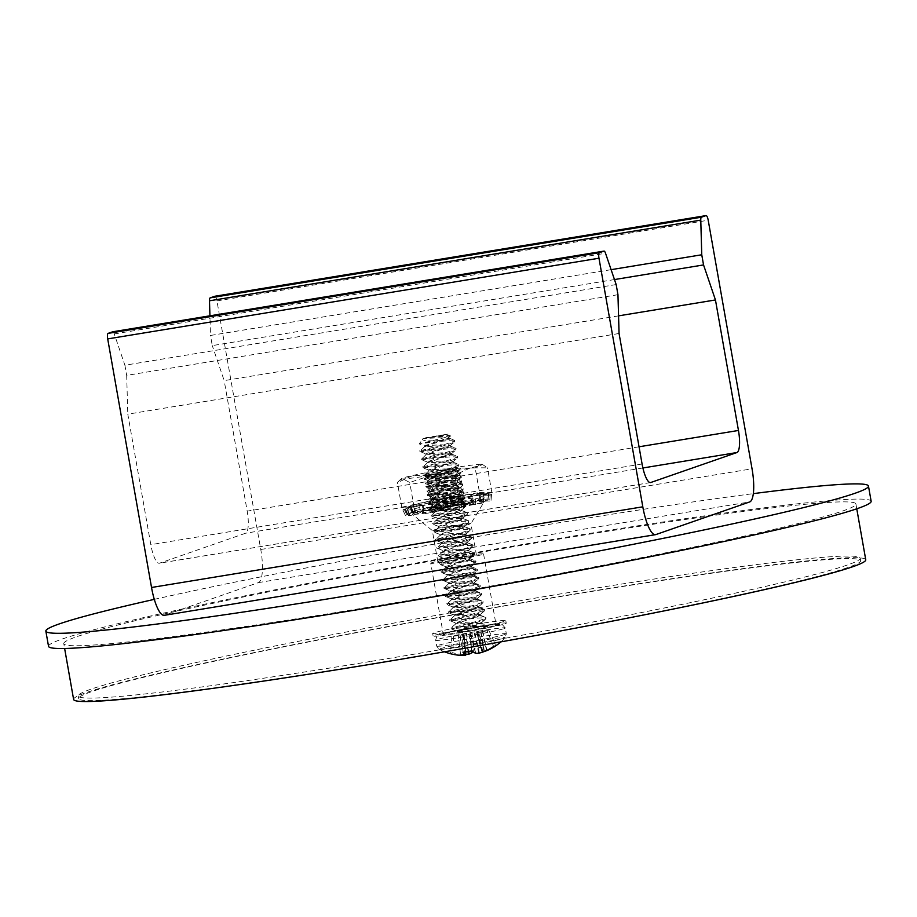 <?xml version="1.0" encoding="UTF-8"?>
<svg xmlns="http://www.w3.org/2000/svg" width="917" height="917" viewBox="0 0 917 917"><rect width="100%" height="100%" fill="white"/><g stroke="black" fill="none" stroke-linecap="round" stroke-linejoin="round"><path stroke-width="0.69" stroke-dasharray="4.58 3.44" d="M611.112 269.667L210.486 335.462L209.924 315.815M614.47 279.559L212.274 345.606L210.486 335.462M618.562 315.861L224.184 380.624L212.274 345.606M619.067 333.49L127.795 414.163L150.812 544.664A20.621 5.364 80.7 0 0 159.294 563.233A20.621 5.364 80.7 0 0 159.524 563.176L245.63 533.213A20.621 5.364 80.7 0 0 247.189 511.136L224.184 380.624M457.342 504.682A36.611 1.593 -10 0 0 412.192 514.265A36.611 1.593 -10 0 0 439.094 511.033A36.611 1.593 -10 0 0 484.256 501.565A36.611 1.593 -10 0 0 457.342 504.682M617.955 294.701L126.684 375.374L127.795 414.163M616.167 284.557L124.895 365.23L126.684 375.374M112.814 331.771A5.158 1.341 -99.3 0 1 114.258 333.937L124.895 365.23M214.876 296.26A5.158 1.341 -99.3 0 1 216.939 300.902L260.772 549.489A30.937 8.047 -99.3 0 1 258.434 582.604L164.613 615.238A30.937 8.047 -99.3 0 1 164.258 615.33M462.042 556.883A19.589 0.86 -10 0 0 437.868 561.983A19.589 0.86 -10 0 0 452.276 560.287A19.589 0.86 -10 0 0 476.45 555.186A19.589 0.86 -10 0 0 462.042 556.883M476.45 555.186L470.902 523.71A19.589 0.86 170 0 0 456.494 525.418A19.589 0.86 -10 0 0 432.308 530.519A19.589 0.86 -10 0 0 432.331 530.542A19.589 0.86 -10 0 0 446.728 528.811A19.589 0.86 170 0 0 470.891 523.745A19.589 0.86 170 0 1 470.891 523.745L484.256 501.565M154.308 599.363A417.648 18.214 170 0 1 753.338 493.633M430.749 563.244A26.811 1.169 -10 0 1 431.609 562.786A26.811 1.169 170 0 1 460.426 556.837A26.811 1.169 170 0 1 483.568 553.925A26.811 1.169 170 0 1 482.709 554.395A26.811 1.169 -10 0 1 453.892 560.344A26.811 1.169 -10 0 1 430.749 563.244L443.278 634.266A26.811 1.169 -10 0 0 466.409 631.366A26.811 1.169 -10 0 0 495.226 625.417A26.811 1.169 170 0 0 496.086 624.958A26.811 1.169 170 0 0 472.954 627.858A26.811 1.169 170 0 0 444.137 633.807A26.811 1.169 -10 0 0 443.278 634.266M73.612 699.442A402.185 17.538 -10 0 1 86.485 692.53A402.185 17.538 170 0 1 518.701 603.306A402.185 17.538 170 0 1 865.751 559.771M370.732 664.034A397.027 17.32 170 0 1 78.69 698.548A397.027 17.32 170 0 1 568.632 595.179A397.027 17.32 170 0 1 860.673 560.665A397.027 17.32 170 0 1 370.732 664.034M478.938 626.391A37.127 1.616 170 0 1 506.241 623.159A37.127 1.616 170 0 1 460.426 632.833A37.127 1.616 170 0 1 433.122 636.054A37.127 1.616 170 0 1 478.938 626.391M63.766 643.642A402.185 17.538 -10 0 1 76.65 636.73A402.185 17.538 170 0 1 508.866 547.506A402.185 17.538 170 0 1 855.916 503.972A402.185 17.538 170 0 1 843.032 510.884A402.185 17.538 -10 0 1 410.816 600.108A402.185 17.538 -10 0 1 63.766 643.642L64.626 648.479M48.532 646.325A417.648 18.214 -10 0 1 61.909 639.149A417.648 18.214 170 0 1 510.746 546.486A417.648 18.214 170 0 1 871.15 501.278M459.979 630.288A37.127 1.616 -10 0 0 505.794 620.626A37.127 1.616 -10 0 0 478.491 623.858A37.127 1.616 -10 0 0 432.675 633.521A37.127 1.616 -10 0 0 459.979 630.288M370.285 661.501A397.027 17.32 170 0 1 78.243 696.014A397.027 17.32 170 0 1 568.185 592.646A397.027 17.32 170 0 1 860.226 558.132A397.027 17.32 170 0 1 370.285 661.501M457.973 635.538L451.909 636.536A18.764 0.814 170 0 1 452.459 636.295A18.764 0.814 170 0 1 453.583 635.962L452.78 652.755A23.2 1.009 -10 0 0 451.107 653.248A23.2 1.009 -10 0 0 450.385 653.58A55.57 53.599 -90.1 0 0 460.666 655.368L458.328 635.492L460.666 655.368M465.847 654.417A55.375 54.435 -54.6 0 1 463.624 654.497L459.635 634.965L470.169 632.833L471.877 650.875M459.635 634.965L453.583 635.962M464.162 634.919L465.63 651.918L464.162 634.908L458.328 635.492M465.595 651.918L464.128 634.931L462.546 635.481A18.764 0.814 170 0 0 465.664 634.988A18.764 0.814 170 0 0 468.931 634.438L487.099 630.758A18.764 0.814 170 0 0 488.772 630.174L477.321 631.928L476.531 631.802L478.135 631.228A18.764 0.814 170 0 0 475.017 631.733A18.764 0.814 170 0 0 471.751 632.283L470.169 632.833M440.171 648.766A33.551 1.467 170 0 1 477.172 641.166A33.551 1.467 170 0 1 505.129 637.785A33.551 1.467 170 0 1 504.098 638.266A33.551 1.467 170 0 1 468.988 645.545A33.551 1.467 170 0 1 439.163 649.419A33.551 1.467 170 0 1 440.171 648.766M484.612 651.379A55.375 43.454 68.7 0 1 482.95 651.838L482.56 651.872A55.375 6.889 74.6 0 1 481.757 651.208L476.531 631.802L481.757 651.104A55.57 14.615 75.5 0 0 483.431 646.898A23.2 1.009 -10 0 0 478.995 647.608A23.2 1.009 -10 0 0 474.295 648.399A55.57 14.191 -94.2 0 1 472.84 651.483M463.2 654.486A55.57 53.175 53.6 0 1 452.78 652.755M487.305 626.391A18.076 0.791 170 0 1 487.477 626.471A18.076 0.791 170 0 1 486.904 626.781A18.076 0.791 170 0 1 483.809 627.606C474.112 629.807 455.669 632.661 457.251 631.882L459.715 631.022C463.543 629.876 483.993 626.322 487.305 626.391C485.769 625.795 481.31 625.841 473.917 626.529L451.198 628.902L451.026 627.893L473.745 625.52C484.05 624.569 488.406 624.821 486.812 626.277L483.809 627.606M457.251 631.882L466.237 629.2L481.058 623.136L486.881 625.279L486.812 626.277M481.058 623.136L455.726 623.95L480.141 615.49L470.467 614.917L454.305 615.892L478.731 607.432L469.046 606.859L452.895 607.845L477.31 599.386L467.624 598.801L451.473 599.787L475.889 591.327L466.203 590.754L450.052 591.729L474.467 583.281L464.781 582.696L448.631 583.682L473.046 575.223L463.36 574.65L447.209 575.624L471.625 567.164L461.939 566.591L445.788 567.577L470.203 559.118L460.529 558.533L444.367 559.519L468.782 551.06L459.108 550.487L442.945 551.472L467.361 543.013L457.686 542.428L441.524 543.414L465.951 534.955L456.265 534.382L440.114 535.356L464.529 526.908L454.843 526.324L438.693 527.309L463.108 518.85L453.422 518.265L437.271 519.251L461.687 510.792L452.001 510.219L435.85 511.205L460.265 502.745L450.579 502.161L434.429 503.146L458.844 494.687L449.17 494.114L433.007 495.088L457.423 486.64L447.748 486.056L431.586 487.042L456.001 478.582L446.327 478.009L430.165 478.983L454.58 470.524L444.905 469.951L428.743 470.937L453.17 462.477L443.484 461.893L427.333 462.879L451.749 454.419L442.063 453.846L425.912 454.821L450.327 446.373L440.641 445.788L424.491 446.774L448.906 438.315L439.22 437.741L423.161 438.59L448.149 434.085L425.626 437.741L439.048 436.733C446.361 436.251 449.468 436.63 448.379 437.856L424.376 445.822L419.241 443.931L423.161 438.59C420.823 440.435 425.431 441.123 436.985 440.676L441.077 440.298C451.393 439.346 455.749 439.598 454.156 441.043C450.511 442.842 443.392 444.974 432.778 447.462L420.422 450.728L442.498 448.344C452.815 447.393 457.17 447.645 455.577 449.101C451.932 450.889 444.814 453.032 434.2 455.508L421.843 458.787L443.92 456.402C454.236 455.451 458.592 455.703 456.987 457.159C453.353 458.947 446.224 461.079 435.621 463.566L423.264 466.833L445.341 464.46C455.646 463.498 460.013 463.75 458.408 465.206C454.775 466.994 447.645 469.137 437.042 471.613L424.686 474.891L446.762 472.507C457.067 471.556 461.423 471.808 459.83 473.264C456.196 475.052 449.066 477.184 438.464 479.671L426.107 482.95L448.184 480.565C458.489 479.614 462.844 479.866 461.251 481.31C457.617 483.11 450.488 485.242 439.885 487.718L427.517 490.996L449.605 488.612C459.91 487.661 464.266 487.913 462.672 489.369C459.027 491.157 451.909 493.3 441.306 495.776L428.938 499.054L451.026 496.67C461.331 495.719 465.687 495.971 464.094 497.427C460.449 499.215 453.33 501.347 442.728 503.834L430.36 507.101L452.436 504.728C462.753 503.765 467.108 504.018 465.515 505.473C461.87 507.261 454.752 509.405 444.137 511.881L431.781 515.159L453.858 512.775C464.174 511.824 468.53 512.076 466.936 513.531C463.291 515.32 456.173 517.452 445.559 519.939L433.202 523.206L455.279 520.833C465.595 519.882 469.951 520.134 468.358 521.578C464.713 523.378 457.594 525.51 446.98 527.986L434.624 531.264L456.7 528.88C467.017 527.928 471.372 528.181 469.768 529.636C466.134 531.424 459.004 533.556 448.402 536.044L436.045 539.322L458.122 536.938C468.427 535.986 472.794 536.239 471.189 537.694C467.555 539.483 460.426 541.615 449.823 544.102L437.466 547.369L459.543 544.985C469.848 544.033 474.204 544.285 472.61 545.741C468.977 547.529 461.847 549.673 451.244 552.149L438.888 555.427L460.964 553.043C471.269 552.091 475.625 552.343 474.032 553.799C470.398 555.587 463.268 557.719 452.666 560.207L440.298 563.474L462.386 561.101C472.691 560.149 477.046 560.39 475.453 561.846C471.808 563.646 464.69 565.778 454.087 568.253L441.719 571.532L463.807 569.148C474.112 568.196 478.468 568.448 476.874 569.904C473.229 571.692 466.111 573.824 455.508 576.312L443.14 579.59L465.217 577.206C475.533 576.254 479.889 576.506 478.296 577.962C474.651 579.75 467.532 581.882 456.918 584.37L444.562 587.637L466.638 585.252C476.955 584.301 481.31 584.553 479.717 586.009C476.072 587.797 468.954 589.94 458.34 592.416L445.983 595.695L468.06 593.31C478.376 592.359 482.732 592.611 481.127 594.067C477.493 595.855 470.364 597.987 459.761 600.475L447.404 603.741L469.481 601.369C479.797 600.417 484.153 600.658 482.548 602.114C478.915 603.902 471.785 606.045 461.182 608.521L448.826 611.799L470.902 609.415C481.207 608.464 485.574 608.716 483.97 610.172C480.336 611.96 473.206 614.092 462.604 616.579L450.247 619.858L472.324 617.473C482.629 616.522 486.984 616.774 485.391 618.218C481.757 620.018 474.628 622.15 464.025 624.637L451.657 627.904M455.783 623.858L451.026 627.893M479.648 615.078L485.46 617.221L485.391 618.218M454.362 615.8L450.247 619.858M478.227 607.031L484.05 609.175L483.97 610.172M452.952 607.742L448.826 611.799M476.806 598.973L482.629 601.116L482.548 602.114M451.531 599.695L447.404 603.741M475.384 590.926L481.207 593.058L481.127 594.067M450.109 591.637L445.983 595.695M473.963 582.868L479.786 585.012L479.717 586.009M448.688 583.59L444.562 587.637M472.542 574.81L478.365 576.953L478.296 577.962M447.267 575.532L443.14 579.59M471.12 566.763L476.943 568.907L476.874 569.904M445.845 567.485L441.719 571.532M469.699 558.705L475.522 560.849L475.453 561.846M444.424 559.427L440.298 563.474M468.278 550.659L474.1 552.791L474.032 553.799M443.003 551.369L438.888 555.427M466.868 542.6L472.679 544.744L472.61 545.741M441.593 543.322L437.466 547.369M465.446 534.542L471.269 536.686L471.189 537.694M440.171 535.264L436.045 539.322M464.025 526.496L469.848 528.639L469.768 529.636M438.75 527.218L434.624 531.264M462.604 518.437L468.427 520.581L468.358 521.578M437.329 519.16L433.202 523.206M461.182 510.391L467.005 512.534L466.936 513.531M435.907 511.101L431.781 515.159M459.761 502.333L465.584 504.476L465.515 505.473M434.486 503.055L430.36 507.101M458.34 494.274L464.162 496.418L464.094 497.427M433.065 494.997L428.938 499.054M456.918 486.228L462.741 488.371L462.672 489.369M431.643 486.95L427.517 490.996M455.497 478.17L461.32 480.313L461.251 481.31M430.222 478.892L426.107 482.95M454.087 470.123L459.898 472.266L459.83 473.264M428.812 470.834L424.686 474.891M452.666 462.065L458.489 464.208L458.408 465.206M427.391 462.787L423.264 466.833M451.244 454.007L457.067 456.15L456.987 457.159M425.969 454.729L421.843 458.787M449.823 445.96L455.646 448.104L455.577 449.101M424.548 446.682L420.422 450.728M448.402 437.902L454.224 440.045L454.156 441.043M424.376 445.822L440.469 444.779L450.144 445.364L425.729 453.823L441.891 452.838L451.565 453.411L427.15 461.87L443.301 460.896L452.987 461.469L428.571 469.928L444.722 468.942L454.408 469.527L429.993 477.975L446.143 477L455.829 477.574L431.414 486.033L447.565 485.047L457.251 485.632L432.835 494.091L448.986 493.105L458.672 493.678L434.257 502.138L450.407 501.152L460.093 501.737L435.667 510.196L451.829 509.21L461.503 509.795L437.088 518.243L453.25 517.268L462.925 517.841L438.509 526.301L454.672 525.315L464.346 525.899L439.931 534.359L456.081 533.373L465.767 533.946L441.352 542.405L457.503 541.42L467.189 542.004L442.773 550.464L458.924 549.478L468.61 550.051L444.195 558.51L460.345 557.536L470.031 558.109L445.616 566.568L461.767 565.583L471.453 566.167L447.038 574.615L463.188 573.641L472.863 574.214L448.447 582.673L464.61 581.687L474.284 582.272L449.869 590.731L466.031 589.746L475.705 590.319L451.29 598.778L467.452 597.804L477.127 598.377L452.711 606.836L468.862 605.85L478.548 606.435L454.133 614.883L470.283 613.909L479.969 614.482L455.554 622.941L471.705 621.955L481.391 622.54L466.054 628.202C456.941 630.483 454.832 631.423 459.715 631.022L457.044 631.056L451.233 628.924M457.113 631.824L457.044 631.056M448.906 438.315L448.722 437.306L450.316 436.205L419.241 443.931M451.84 628.913L464.197 625.635C474.811 623.159 481.929 621.015 485.574 619.227C487.168 617.771 482.812 617.531 472.496 618.482L450.419 620.855L462.776 617.588C473.39 615.101 480.508 612.969 484.153 611.181C485.746 609.725 481.391 609.473 471.074 610.424L448.998 612.808L461.366 609.53C471.968 607.054 479.087 604.911 482.732 603.122C484.325 601.667 479.969 601.414 469.664 602.366L447.576 604.75L459.944 601.483C470.547 598.996 477.665 596.864 481.31 595.076C482.904 593.62 478.548 593.368 468.243 594.319L446.155 596.703L458.523 593.425C469.126 590.938 476.255 588.806 479.889 587.018C481.482 585.562 477.127 585.31 466.822 586.261L444.745 588.645L457.102 585.367C467.704 582.891 474.834 580.759 478.468 578.959C480.061 577.504 475.705 577.263 465.4 578.214L443.324 580.587L455.68 577.32C466.283 574.833 473.413 572.701 477.046 570.913C478.651 569.457 474.284 569.205 463.979 570.156L441.902 572.54L454.259 569.262C464.862 566.786 471.991 564.643 475.625 562.855C477.23 561.399 472.874 561.147 462.558 562.11L440.481 564.482L452.838 561.215C463.452 558.728 470.57 556.596 474.215 554.808C475.808 553.352 471.453 553.1 461.136 554.051L439.06 556.436L451.416 553.157C462.03 550.681 469.149 548.538 472.794 546.75C474.387 545.294 470.031 545.042 459.715 545.993L437.638 548.377L449.995 545.099C460.609 542.623 467.727 540.491 471.372 538.692C472.966 537.247 468.61 536.995 458.294 537.947L436.217 540.331L448.585 537.053C459.188 534.565 466.306 532.433 469.951 530.645C471.544 529.189 467.189 528.937 456.884 529.888L434.796 532.273L447.164 528.994C457.766 526.518 464.885 524.375 468.53 522.587C470.123 521.131 465.767 520.879 455.462 521.842L433.374 524.215L445.742 520.948C456.345 518.46 463.475 516.328 467.108 514.54C468.702 513.084 464.346 512.832 454.041 513.784L431.964 516.168L444.321 512.89C454.924 510.414 462.053 508.27 465.687 506.482C467.28 505.026 462.925 504.774 452.62 505.726L430.543 508.11L442.9 504.843C453.502 502.356 460.632 500.223 464.266 498.424C465.87 496.98 461.503 496.727 451.198 497.679L429.122 500.063L441.478 496.785C452.081 494.297 459.211 492.165 462.844 490.377C464.449 488.921 460.093 488.669 449.777 489.621L427.7 492.005L440.057 488.727C450.671 486.251 457.789 484.107 461.434 482.319C463.028 480.863 458.672 480.611 448.356 481.574L426.279 483.947L438.635 480.68C449.25 478.193 456.368 476.061 460.013 474.272C461.606 472.817 457.251 472.564 446.934 473.516L424.858 475.9L437.214 472.622C447.828 470.146 454.947 468.002 458.592 466.214C460.185 464.759 455.829 464.506 445.524 465.458L423.436 467.842L435.804 464.575C446.407 462.088 453.525 459.956 457.17 458.156C458.764 456.712 454.408 456.46 444.103 457.411L422.015 459.795L434.383 456.517C444.986 454.03 452.104 451.898 455.749 450.109C457.342 448.654 452.987 448.402 442.682 449.353L420.594 451.737L432.962 448.459C443.564 445.983 450.694 443.839 454.328 442.051C455.921 440.596 451.565 440.355 441.26 441.306L424.147 443.163A18.076 0.791 -10 0 1 436.985 440.676M454.328 442.051L454.672 440.412M420.594 451.737L425.797 453.881M455.749 450.109L456.093 448.47M422.015 459.795L421.201 458.764M457.17 458.156L457.514 456.517M423.436 467.842L422.622 466.822M458.592 466.214L458.936 464.575M424.858 475.9L424.044 474.88M460.013 474.272L460.357 472.622M426.279 483.947L431.483 486.09M461.434 482.319L461.778 480.68M427.7 492.005L426.886 490.985M462.844 490.377L463.188 488.727M429.122 500.063L428.308 499.031M464.266 498.424L464.61 496.785M430.543 508.11L429.729 507.09M465.687 506.482L466.031 504.843M431.964 516.168L437.157 518.3M467.108 514.54L467.452 512.89M433.374 524.215L432.56 523.194M468.53 522.587L468.874 520.948M434.796 532.273L433.982 531.252M469.951 530.645L470.295 528.994M436.217 540.331L435.403 539.299M471.372 538.692L471.716 537.053M437.638 548.377L442.842 550.521M472.794 546.75L473.138 545.111M439.06 556.436L438.246 555.415M474.215 554.808L474.559 553.157M440.481 564.482L439.667 563.462M475.625 562.855L475.969 561.215M441.902 572.54L441.088 571.52M477.046 570.913L477.39 569.262M443.324 580.587L448.516 582.731M478.468 578.959L478.812 577.32M444.745 588.645L449.938 590.789M479.889 587.018L480.233 585.378M446.155 596.703L451.359 598.835M481.31 595.076L481.654 593.425M447.576 604.75L446.762 603.73M482.732 603.122L483.076 601.483M448.998 612.808L448.184 611.788M484.153 611.181L484.497 609.53M450.419 620.855L455.623 622.998M485.574 619.227L485.918 617.588M423.035 438.544L439.186 436.091C447.427 435.208 451.13 435.243 450.316 436.205L448.149 434.085M488.772 630.174L496.028 645.648M493.644 646.485L487.099 630.758M483.431 646.898L478.135 631.228M471.751 632.283L474.295 648.399M468.931 634.438L472.117 650.829M462.982 652.331L462.546 635.481M451.909 636.536L450.385 653.58M459.222 469.791L459.222 469.791C454.557 473.023 418.473 480.302 425.488 479.476C430.635 478.961 467.189 474.307 460.643 477.849C455.967 481.081 419.894 488.36 426.909 487.535C432.056 487.007 468.598 482.365 462.065 485.895C457.388 489.139 421.304 496.406 428.331 495.581C433.477 495.065 470.02 490.412 463.486 493.954C458.809 497.186 422.726 504.465 429.752 503.639C434.899 503.124 471.441 498.47 464.896 502.012C460.666 504.006 452.929 506.287 441.707 508.843C452.987 506.505 460.323 504.568 463.715 503.009C468.369 500.418 436.698 504.866 433.936 505.278L460.082 496.601L446.797 496.315L432.503 497.312L458.66 488.543L445.375 488.268L431.139 489.311L456.953 480.989L443.954 480.21L429.718 481.253L442.556 477.482A13.64 0.596 -10 0 0 455.749 474.708A13.64 0.596 -10 0 0 456.173 474.502A13.64 0.596 -10 0 0 456.185 474.49L460.552 475.843L460.46 476.84C466.948 473.31 430.417 477.952 425.316 478.468L426.267 477.092L423.173 474.937A18.959 0.825 170 0 1 423.757 474.582A18.959 0.825 170 0 1 444.539 470.306A18.959 0.825 170 0 1 460.483 468.358A18.959 0.825 170 0 1 459.887 468.644A18.959 0.825 170 0 1 439.919 472.782A18.959 0.825 170 0 1 423.173 474.937M441.707 508.843A18.076 0.791 -10 0 1 431.815 510.173C437.294 508.809 461.629 503.353 464.724 501.003C471.212 497.472 434.681 502.115 429.569 502.631C422.599 503.444 458.683 496.166 463.303 492.945C469.791 489.414 433.26 494.068 428.147 494.572C421.19 495.398 457.262 488.119 461.881 484.898L462.397 484.245L462.065 485.895M462.397 484.245L457.125 482.113L430.016 483.213L456.185 474.49C458.259 472.576 431.861 476.187 427.047 477L426.267 477.092M461.881 484.898C468.369 481.368 431.838 486.01 426.737 486.526L430.062 483.133M466.856 504.533A18.959 0.825 -10 0 0 450.121 506.688A18.959 0.825 -10 0 0 430.153 510.826A18.959 0.825 -10 0 0 429.557 511.113A18.959 0.825 -10 0 0 445.502 509.164A18.959 0.825 -10 0 0 466.283 504.889A18.959 0.825 -10 0 0 466.856 504.533L463.715 503.009M458.947 470.031L442.556 477.482M429.718 481.253L425.488 479.476M460.987 476.198L460.643 477.849M426.096 486.503L426.909 487.535M428.147 494.572L427.517 494.55L427.689 495.558L428.331 495.581M463.303 492.945L463.819 492.303L463.486 493.954M429.569 502.631L428.938 502.608L429.11 503.616L429.752 503.639M464.724 501.003L465.24 500.361L465.423 501.358L464.896 502.012M431.815 510.173L451.107 502.539A13.64 0.596 170 0 1 434.406 505.061M473.229 503.742A26.261 1.146 170 0 1 445.009 509.577A26.261 1.146 170 0 1 422.347 512.42A26.261 1.146 170 0 1 423.195 511.961A26.261 1.146 170 0 1 451.416 506.138A26.261 1.146 170 0 1 474.078 503.295A26.261 1.146 170 0 1 473.229 503.742M422.76 509.531A26.261 1.146 -10 0 0 421.923 509.99A26.261 1.146 -10 0 0 444.585 507.147A26.261 1.146 -10 0 0 472.805 501.312A26.261 1.146 -10 0 0 473.642 500.865A26.261 1.146 -10 0 0 450.981 503.708A26.261 1.146 -10 0 0 422.76 509.531M415.137 510.792A34.273 1.49 170 0 1 449.215 503.662A34.273 1.49 170 0 1 481.047 499.318A34.273 1.49 170 0 1 480.439 500.063A34.273 1.49 170 0 1 440.882 508.121A34.273 1.49 170 0 1 414.438 511.056A34.273 1.49 170 0 1 415.137 510.792M484.635 499.65L488.979 500.04L489.013 494.114L486.961 493.999L487.042 499.925L488.039 500.143L481.047 499.318M482.823 500.636L483.156 494.744L479.568 494.687C472.668 494.274 470.008 494.63 471.602 495.753L470.685 495.283L471.991 501.553C471.625 500.648 474.181 500.338 479.648 500.625L482.823 500.636A43.489 1.891 170 0 1 488.039 500.143L488.383 494.252L488.222 500.109M471.991 501.553L471.178 502.184L472.163 501.633L471.602 495.753L470.822 496.395L471.602 495.753M461.377 503.708A43.489 1.891 170 0 1 471.178 502.184L470.822 496.395A45.025 1.96 170 0 0 461.033 497.908L457.709 497.908C453.09 497.255 449.479 497.862 446.877 499.754L444.252 500.762L445.536 506.402L461.377 503.708L461.033 497.908M434.91 508.362L433.638 502.722L431.815 502.539L433.03 508.339L434.91 508.362A43.489 1.891 170 0 1 445.536 506.402M432.79 507.938L420.926 511.17A43.489 1.891 170 0 0 413.521 512.832L411.424 507.353A45.025 1.96 170 0 1 418.817 505.703L431.724 501.92L431.815 502.539L431.724 501.92M414.599 511.503L413.533 505.473L404.237 509.313L406.735 514.678L414.599 511.503L413.544 512.454L411.424 507.353L413.533 505.473M414.438 511.056L405.899 514.999A43.489 1.891 170 0 0 405.383 515.4L402.884 510.024L405.199 509.084C411.274 506.425 411.951 506.459 407.251 509.21L410.415 507.135L411.481 513.165L408.386 515.572A43.489 1.891 170 0 0 413.613 515.079L411.286 509.726L423.276 506.425L424.09 513.073L425.247 513.52A43.489 1.891 170 0 0 435.048 512.007L437.971 510.918L450.889 509.302A43.489 1.891 170 0 0 461.515 507.342L463.223 506.402C463.349 505.061 465.641 504.384 470.1 504.384L475.499 504.533A43.489 1.891 170 0 0 482.904 502.883L483.018 497.106L480.095 495.478L487.11 495.134L487.065 501.06L489.689 501.037A43.489 1.891 170 0 0 491.042 500.327A43.489 1.891 170 0 1 491.042 500.327L488.979 500.04M481.54 493.415A35.797 1.559 -10 0 0 448.287 497.954A35.797 1.559 -10 0 0 412.684 505.405A35.797 1.559 -10 0 0 411.962 505.691A35.797 1.559 -10 0 0 439.587 502.619A35.797 1.559 -10 0 0 480.909 494.206A35.797 1.559 -10 0 0 481.54 493.415L488.383 494.252A45.025 1.96 170 0 0 483.156 494.744M489.013 494.114L491.558 494.435L491.042 500.327L491.558 494.435A45.025 1.96 170 0 1 490.205 495.157L487.11 495.134M433.638 502.722A45.025 1.96 170 0 1 444.252 500.762M411.286 509.726A45.025 1.96 170 0 1 406.059 510.219L408.386 515.572L409.2 514.769C412.65 512.66 412.077 512.592 407.469 514.563L405.383 515.4L402.884 510.035A45.025 1.96 170 0 1 403.423 509.634A45.025 1.96 170 0 1 404.237 509.313M409.2 514.769L407.251 509.21L405.864 510.173L408.191 515.526M423.276 506.425L422.622 507.445L423.62 508.075L425.247 513.52M424.09 513.073L422.622 507.445L424.09 513.073C424.743 511.824 423.413 511.686 420.101 512.637L413.613 515.079M487.065 501.06L481.15 501.507L482.904 502.883L483.018 497.106A45.025 1.96 170 0 1 475.625 498.768L471.968 498.745C465.71 497.988 462.523 498.63 462.409 500.671L463.245 506.471L462.535 500.877L460.815 501.737A45.025 1.96 170 0 1 450.19 503.697L447.336 503.444C444.16 502.023 440.55 502.642 436.503 505.29L433.409 506.562A45.025 1.96 170 0 1 423.62 508.075M479.511 492.555L491.821 492.406L459.108 499.65L414.083 507.044L401.761 507.193L434.475 499.948L479.511 492.555L475.166 467.968L452.024 468.071L430.142 475.361L413.154 475.384L397.428 482.606L399.468 480.359L402.953 478.938L409.739 482.457L431.62 475.166L454.775 475.063L470.49 467.842L487.489 467.819L482.755 464.678L480.691 464.3L475.166 467.968M491.821 492.406L487.489 467.819M459.108 499.65L454.775 475.063M414.083 507.044L409.739 482.457M401.761 507.193L397.428 482.606M434.475 499.948L430.142 475.361M480.691 464.3A40.933 1.788 -10 0 0 452.024 468.071A40.933 1.788 -10 0 0 413.154 475.384A40.933 1.788 -10 0 0 402.827 478.021A40.933 1.788 -10 0 0 401.612 478.571A40.933 1.788 -10 0 0 402.953 478.938A40.933 1.788 -10 0 0 431.62 475.166A40.933 1.788 -10 0 0 470.49 467.842A40.933 1.788 -10 0 0 480.817 465.217A40.933 1.788 -10 0 0 481.987 464.392A40.933 1.788 -10 0 0 480.691 464.3M427.047 477L452.585 471.258A18.076 0.791 170 0 0 459.199 469.664A18.076 0.791 170 0 0 459.589 469.504M451.107 502.539L459.967 498.218L432.904 499.238L446.659 495.352L458.546 490.171L431.437 491.271L445.238 487.294L457.125 482.113M465.24 500.361L459.967 498.218M428.938 502.608L432.904 499.238M463.819 492.303L458.546 490.171M427.517 494.55L431.483 491.191M426.737 486.526C419.768 487.34 455.841 480.061 460.46 476.84M425.316 478.468C420.33 478.938 440.447 474.937 452.585 471.258M490.205 495.157L489.689 501.037M405.899 514.999A43.489 1.891 170 0 1 406.735 514.678M409.177 513.635L407.114 508.064M418.817 505.703L420.926 511.17M424.032 510.104L422.256 504.453M431.815 502.539L433.03 508.293M448.092 505.508L446.877 499.754M457.709 497.908L458.282 503.777M479.568 494.687L479.648 500.625M405.199 509.084L407.274 514.655M414.656 508.511L416.605 514.07M435.048 512.007L433.409 506.562M436.503 505.29L437.971 510.918M448.149 509.187L447.336 503.444M450.19 503.697L450.889 509.302M461.515 507.342L460.815 501.737M462.409 500.671L463.223 506.402M472.209 504.602L471.968 498.745M475.625 498.768L475.499 504.533M639.046 446.785L247.189 511.136M642.886 467.979L245.63 533.213M650.325 482.571L159.524 563.176M642.083 463.991L150.812 544.664M114.258 333.937L605.529 253.264M164.613 615.238L655.884 534.565M258.434 582.604L749.705 501.931M260.772 549.489L752.043 468.805M216.939 300.902L708.211 220.229M466.478 633.704L468.747 651.414M471.705 650.91L469.997 632.879M505.198 634.392A35.362 1.547 170 0 1 462.684 643A35.362 1.547 170 0 1 436.675 646.072A35.362 1.547 170 0 1 437.81 645.465A35.362 1.547 170 0 1 480.313 636.868A35.362 1.547 170 0 1 506.322 633.785A35.362 1.547 170 0 1 505.198 634.392M504.167 628.581A35.362 1.547 -10 0 0 505.301 627.973A35.362 1.547 -10 0 0 479.293 631.045A35.362 1.547 -10 0 0 436.779 639.642A35.362 1.547 -10 0 0 435.655 640.249A35.362 1.547 -10 0 0 461.664 637.177A35.362 1.547 -10 0 0 504.167 628.581M499.02 624.786A30.788 1.341 -10 0 0 477.356 626.941A30.788 1.341 -10 0 0 440.343 634.426A30.788 1.341 -10 0 0 462.008 632.283A30.788 1.341 -10 0 0 499.02 624.786M482.72 631.171L486.893 650.359M486.549 650.52L482.353 631.228M477.723 631.882L482.95 651.838M482.56 651.872L477.321 631.928M484.405 651.471L481.047 631.756M480.646 631.824L484.016 651.62M479.431 653.053L474.88 632.868M474.204 633.005L478.754 653.191M475.751 653.294L470.696 633.842M470.513 633.888L475.556 653.259M465.286 655.403L463.36 634.793M462.97 634.828L464.885 655.449M460.036 634.896L463.624 654.497M468.06 651.517L465.802 633.842M650.566 482.56L159.294 563.233M437.868 561.983L432.308 530.519L412.192 514.265M483.568 553.925L496.086 624.958M855.916 503.972L856.765 508.809M505.794 620.626L506.241 623.159M432.675 633.521L433.122 636.054M78.243 696.014L78.69 698.548M860.226 558.132L860.673 560.665M500.911 641.877A55.57 55.57 0 0 0 505.129 637.785L506.322 633.785L505.301 627.973C498.814 621.096 505.141 624.649 491.363 624.832C476.324 626.815 447.966 631.893 439.633 634.61C438.028 633.991 436.698 635.871 435.655 640.249L436.675 646.072L439.163 649.419A55.57 55.57 0 0 0 444.539 651.815M487.34 625.646L487.477 626.471M481.391 622.54L481.563 623.549M481.104 623.033L485.838 619.044M479.683 614.975L484.417 610.986M454.202 614.952L448.39 612.808M478.261 606.916L482.995 602.928M452.78 606.894L446.969 604.762M476.84 598.87L481.574 594.881M475.419 590.812L480.153 586.823M474.009 582.765L478.731 578.776M472.587 574.707L477.31 570.718M447.095 574.684L441.295 572.54M471.166 566.649L475.889 562.671M445.685 566.626L439.873 564.494M469.745 558.602L474.479 554.613M444.264 558.568L438.452 556.436M468.323 550.544L473.057 546.555M466.902 542.497L471.636 538.508M441.421 542.463L435.609 540.331M465.481 534.439L470.215 530.45M440 534.416L434.188 532.273M464.059 526.392L468.793 522.403M438.578 526.358L432.767 524.226M462.638 518.334L467.372 514.345M461.228 510.276L465.951 506.287M435.735 510.253L429.924 508.121M459.807 502.229L464.529 498.24M434.314 502.195L428.514 500.063M458.385 494.171L463.108 490.182M432.904 494.148L427.093 492.005M456.964 486.125L461.698 482.136M455.543 478.066L460.277 474.078M430.062 478.032L424.25 475.9M454.121 470.008L458.855 466.019M428.64 469.985L422.829 467.853M452.7 461.962L457.434 457.973M427.219 461.927L421.407 459.795M451.279 453.904L456.013 449.915M449.857 445.857L454.591 441.868M449.605 619.835L449.788 620.843M445.341 595.672L445.524 596.68M443.931 587.625L444.103 588.634M442.51 579.567L442.682 580.576M436.824 547.357L437.008 548.366M431.15 515.148L431.322 516.145M425.465 482.927L425.648 483.935M419.78 450.717L419.963 451.726M448.447 437.787L450.43 436.114M424.307 445.765L424.491 446.774M450.144 445.364L450.327 446.373M425.729 453.823L425.912 454.821M451.565 453.411L451.749 454.419M427.15 461.87L427.333 462.879M452.987 461.469L453.17 462.477M428.571 469.928L428.743 470.937M454.408 469.527L454.58 470.524M429.993 477.975L430.165 478.983M455.829 477.574L456.001 478.582M431.414 486.033L431.586 487.042M457.251 485.632L457.423 486.64M432.835 494.091L433.007 495.088M458.672 493.678L458.844 494.687M434.257 502.138L434.429 503.146M460.093 501.737L460.265 502.745M435.667 510.196L435.85 511.205M461.503 509.795L461.687 510.792M437.088 518.243L437.271 519.251M462.925 517.841L463.108 518.85M438.509 526.301L438.693 527.309M464.346 525.899L464.529 526.908M439.931 534.359L440.114 535.356M465.767 533.946L465.951 534.955M441.352 542.405L441.524 543.414M467.189 542.004L467.361 543.013M442.773 550.464L442.945 551.472M468.61 550.051L468.782 551.06M444.195 558.51L444.367 559.519M470.031 558.109L470.203 559.118M445.616 566.568L445.788 567.577M471.453 566.167L471.625 567.164M447.038 574.615L447.209 575.624M472.863 574.214L473.046 575.223M448.447 582.673L448.631 583.682M474.284 582.272L474.467 583.281M449.869 590.731L450.052 591.729M475.705 590.319L475.889 591.327M451.29 598.778L451.473 599.787M477.127 598.377L477.31 599.386M452.711 606.836L452.895 607.845M478.548 606.435L478.731 607.432M454.133 614.883L454.305 615.892M479.969 614.482L480.141 615.49M455.554 622.941L455.726 623.95M476.519 631.802L481.746 651.173M463.876 502.894L465.148 501.828M429.557 511.113L433.638 505.278L429.145 503.639M459.795 497.094L463.727 493.77M432.56 497.358L427.723 495.581M458.374 489.036L462.306 485.712M431.139 489.311L426.302 487.535M456.953 480.989L460.896 477.665M421.923 509.99L422.347 512.42M483.362 493.587L484.428 499.605M411.962 505.691L403.423 509.634M401.612 478.571L399.468 480.359M481.987 464.392L482.755 464.667M456.173 474.502L460.483 468.358M460.437 498.607L460.082 496.601M432.858 499.318L432.503 497.312M459.016 490.561L458.66 488.543M431.437 491.271L431.082 489.254M457.594 482.502L457.239 480.485M430.016 483.213L429.66 481.196M424.858 479.453L424.674 478.445M412.994 512.867L410.896 507.388M431.964 502.161L433.03 508.19M472.003 495.982L472.347 501.782M483.385 502.608L483.511 496.842M480.095 495.478L481.15 501.507M473.642 500.865L474.078 503.295"/><path stroke-width="1.38" d="M209.924 315.815L209.489 300.799A5.158 1.341 -99.3 0 1 210.153 297.876L701.436 217.203A5.158 1.341 80.7 0 0 700.771 220.126L701.757 254.777L611.112 269.667M701.436 217.203L706.033 215.598A5.158 1.341 80.7 0 1 706.09 215.587A5.158 1.341 80.7 0 1 708.211 220.229L752.043 468.805A30.937 8.047 80.7 0 1 749.705 501.931L655.884 534.565A30.937 8.047 80.7 0 1 655.529 534.657A30.937 8.047 80.7 0 1 642.806 506.814L598.984 258.227A5.158 1.341 80.7 0 1 599.374 252.714L603.971 251.109A5.158 1.341 80.7 0 1 604.028 251.098A5.158 1.341 80.7 0 1 605.529 253.264L616.167 284.557L617.955 294.701L619.067 333.49L642.083 463.991A20.621 5.364 -99.3 0 0 650.566 482.56A20.621 5.364 -99.3 0 0 650.795 482.491L736.901 452.54L642.886 467.979M701.757 254.777L703.545 264.933L715.455 299.951L738.46 430.463A20.621 5.364 -99.3 0 1 736.901 452.54M703.545 264.933L614.47 279.559M715.455 299.951L618.562 315.861M655.529 534.657L164.258 615.33A30.937 8.047 -99.3 0 1 151.534 587.488L107.702 338.912A5.158 1.341 -99.3 0 1 108.103 333.387L112.699 331.782A5.158 1.341 -99.3 0 1 112.757 331.771A5.158 1.341 -99.3 0 1 112.814 331.771M210.153 297.876L214.761 296.283A5.158 1.341 -99.3 0 1 214.819 296.26A5.158 1.341 -99.3 0 1 214.876 296.26M154.308 599.363A417.648 18.214 170 0 0 59.227 623.938A417.648 18.214 -10 0 0 45.85 631.114A417.648 18.214 -10 0 0 406.254 585.906A417.648 18.214 -10 0 0 855.091 493.243A417.648 18.214 170 0 0 868.468 486.056L871.15 501.278A417.648 18.214 170 0 1 857.773 508.454A417.648 18.214 -10 0 1 408.936 601.116A417.648 18.214 -10 0 1 48.532 646.325L45.85 631.114M753.338 493.633A417.648 18.214 170 0 1 868.468 486.056M856.765 508.809L865.751 559.771A402.185 17.538 170 0 1 852.879 566.683A402.185 17.538 -10 0 1 420.662 655.907A402.185 17.538 -10 0 1 73.612 699.442L64.626 648.479M472.84 651.483A55.57 14.191 -94.2 0 1 472.049 652.698L471.888 652.824A55.375 33.413 -91.8 0 1 469.091 654.085L468.404 654.222A55.375 54.435 -54.6 0 1 465.847 654.417M461.033 655.391A55.375 43.867 -95 0 0 461.687 655.437A55.375 43.867 -95 0 0 464.885 655.449L465.286 655.403A55.375 7.313 -95.3 0 0 465.87 654.921L465.847 654.853A55.57 14.191 -94.2 0 1 462.982 652.331A23.2 1.009 -10 0 0 472.117 650.829A55.57 14.615 75.5 0 0 475.556 653.259L475.751 653.294A55.375 33.837 75.6 0 0 478.754 653.191L479.431 653.053A55.375 54.86 61.1 0 0 484.016 651.62L484.405 651.471A55.57 53.599 -90.1 0 0 493.644 646.485A23.2 1.009 -10 0 0 495.306 645.981A23.2 1.009 -10 0 0 495.971 645.694A55.57 55.57 0 0 0 500.911 641.877M495.856 645.763A55.57 53.175 53.6 0 1 486.938 650.589L486.595 650.726A55.375 43.454 68.7 0 1 484.612 651.379M465.595 651.918L465.882 654.898M209.489 300.799L700.771 220.126M738.46 430.463L639.046 446.785M112.699 331.782L603.971 251.109M108.103 333.387L599.374 252.714M107.702 338.912L598.984 258.227M151.534 587.488L642.806 506.814M214.761 296.283L706.033 215.598M468.747 651.414L469.091 654.085M471.888 652.824L471.705 650.91M471.877 650.875L472.049 652.698M468.404 654.222L468.06 651.517M112.757 331.771L604.028 251.098M214.819 296.26L706.09 215.587M444.539 651.815A55.57 55.57 0 0 0 461.687 655.437"/></g></svg>
